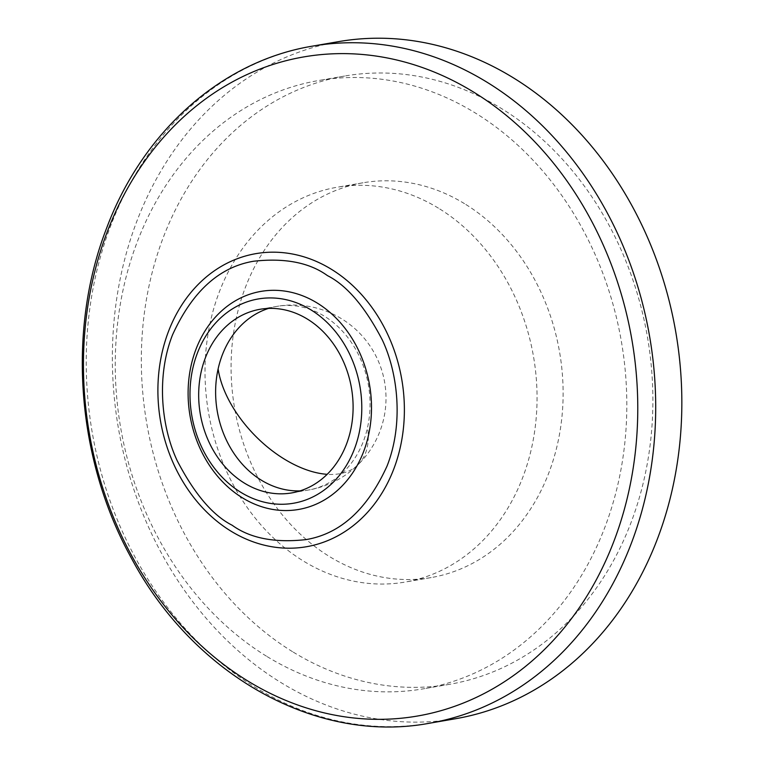 <?xml version="1.0" encoding="UTF-8"?>
<svg xmlns="http://www.w3.org/2000/svg" width="765" height="765" viewBox="0 0 765 765"><rect width="100%" height="100%" fill="white"/><g stroke="black" fill="none" stroke-linecap="round" stroke-linejoin="round"><path stroke-width="0.57" stroke-dasharray="3.83 2.87" d="M268.611 308.4A93.167 76.691 80.2 0 1 276.978 306.363A93.167 76.691 80.2 0 1 324.188 316.079A93.167 76.691 80.2 0 1 367.544 427.434A93.167 76.691 80.2 0 1 308.687 489.983A93.167 76.691 80.2 0 1 300.119 490.872M464.508 203.662A200.315 164.886 -99.8 0 0 363.021 182.778A200.315 164.886 -99.8 0 0 232.005 346.201A200.315 164.886 -99.8 0 0 329.705 556.681A200.315 164.886 -99.8 0 0 431.183 577.565A200.315 164.886 -99.8 0 0 562.198 414.142A200.315 164.886 -99.8 0 0 464.508 203.662M438.441 208.157A200.315 164.886 -99.8 0 0 336.954 187.272A200.315 164.886 -99.8 0 0 205.938 350.695A200.315 164.886 -99.8 0 0 303.638 561.185A200.315 164.886 -99.8 0 0 405.115 582.069A200.315 164.886 -99.8 0 0 536.131 418.646A200.315 164.886 -99.8 0 0 438.441 208.157M267.186 656.628A308.63 254.047 -99.8 0 0 423.552 688.796A308.63 254.047 -99.8 0 0 625.397 437.016A308.63 254.047 -99.8 0 0 474.883 112.723A308.63 254.047 -99.8 0 0 318.527 80.545A308.63 254.047 -99.8 0 0 116.672 332.326A308.63 254.047 -99.8 0 0 267.186 656.628M293.253 652.124A308.63 254.047 -99.8 0 0 449.619 684.302A308.63 254.047 -99.8 0 0 651.464 432.512A308.63 254.047 -99.8 0 0 500.951 108.219A308.63 254.047 -99.8 0 0 344.594 76.041A308.63 254.047 -99.8 0 0 142.739 327.831A308.63 254.047 -99.8 0 0 293.253 652.124M338.646 41.616A343.571 282.801 -99.8 0 0 113.947 321.902A343.571 282.801 -99.8 0 0 281.501 682.906A343.571 282.801 -99.8 0 0 455.558 718.727M291.742 492.909L308.687 489.983A93.167 93.167 0 0 0 357.991 464.776A93.167 53.206 45.6 0 0 368.185 440.21A93.167 53.206 -134.4 0 0 367.544 427.434M260.043 309.29L276.978 306.363A93.167 93.167 0 0 1 357.991 464.776A93.167 53.206 45.6 0 1 327.171 474.319M312.502 46.13A343.571 282.801 -99.8 0 0 110.743 225.665A343.571 282.801 -99.8 0 0 255.357 687.419A343.571 282.801 -99.8 0 0 429.414 723.241M363.021 182.778L336.954 187.272M449.619 684.302L423.552 688.796M344.594 76.041L318.527 80.545M431.183 577.565L405.115 582.069"/><path stroke-width="1.15" d="M300.119 490.872A93.167 76.691 80.2 0 1 261.487 480.277A93.167 76.691 80.2 0 1 218.121 368.921A93.167 76.691 80.2 0 1 268.611 308.4M307.243 319.005A93.167 76.691 80.2 0 1 352.675 416.906A93.167 76.691 80.2 0 1 291.742 492.909A93.167 76.691 80.2 0 1 244.542 483.203A93.167 76.691 80.2 0 1 199.101 385.302A93.167 76.691 80.2 0 1 260.043 309.29A93.167 76.691 80.2 0 1 307.243 319.005M310.772 309.768A103.648 85.317 80.2 0 1 354.396 449.074A103.648 85.317 80.2 0 1 241.013 492.431A103.648 85.317 80.2 0 1 197.38 353.124A103.648 85.317 80.2 0 1 310.772 309.768M317.026 302.93A110.638 91.073 80.2 0 1 363.605 451.637A110.638 91.073 80.2 0 1 242.572 497.919A110.638 91.073 80.2 0 1 196.003 349.213A110.638 91.073 80.2 0 1 317.026 302.93M429.414 723.241L455.558 718.727A343.571 282.801 -99.8 0 0 680.257 438.441A343.571 282.801 -99.8 0 0 512.713 77.437A343.571 282.801 -99.8 0 0 338.646 41.616L312.502 46.13A343.571 282.801 -99.8 0 1 486.569 81.951A343.571 282.801 -99.8 0 1 631.182 543.705A343.571 282.801 -99.8 0 1 429.414 723.241C316.261 744.412 193.478 675.036 131.408 558.163C76.529 459.23 66.746 330.394 106.622 228.142C142.653 131.723 221.601 61.066 312.502 46.13M327.171 474.319A93.167 53.206 45.6 0 1 289.027 461.84A93.167 53.206 45.6 0 1 218.121 368.921M393.774 469.022A148.716 122.41 80.2 0 1 231.107 531.235A148.716 122.41 80.2 0 1 168.51 331.369A148.716 122.41 80.2 0 1 331.178 269.156A148.716 122.41 80.2 0 1 393.774 469.022M248.08 681.156A334.42 275.276 -99.8 0 0 613.903 541.257A334.42 275.276 -99.8 0 0 473.133 91.79A334.42 275.276 -99.8 0 0 107.31 231.69A334.42 275.276 -99.8 0 0 248.08 681.156M232.139 525.23C212.861 515.505 194.578 494.066 177.308 460.932C161.587 427.702 155.917 376.982 172.527 334.869C192.235 291.551 219.249 267.014 253.559 261.248C284.819 257.767 309.452 262.558 327.458 275.62C346.746 285.345 365.02 306.784 382.29 339.918C398.02 373.148 403.681 423.877 387.08 465.981C367.363 509.299 340.349 533.836 306.038 539.602C274.788 543.083 250.155 538.292 232.139 525.23"/></g></svg>
